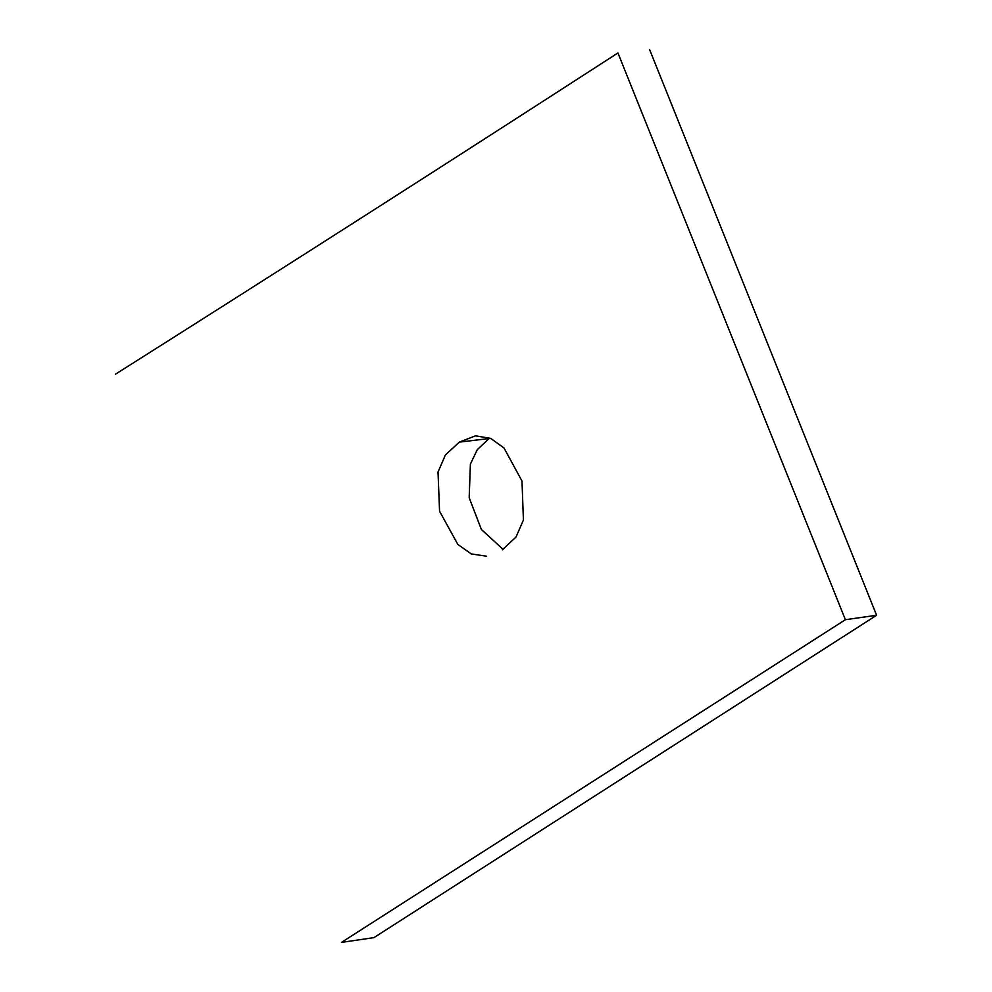 <?xml version="1.0" encoding="UTF-8"?>
<svg xmlns="http://www.w3.org/2000/svg" width="992" height="992" viewBox="0 0 992 992"><rect width="100%" height="100%" fill="white"/><g stroke="black" fill="none" stroke-linecap="round" stroke-linejoin="round"><path stroke-width="1.49" d="M845.395 619.702L341.471 942.4L373.947 937.626L876.606 615.263L845.395 619.702L617.929 52.948C449.674 161.746 282.162 268.844 115.394 374.244M486.576 556.214L471.262 553.92L457.808 544.385L439.568 511.24L438.018 472.068L445.408 454.993L459.284 442.134L475.478 435.835L490.693 438.377L504.023 448L521.99 481.046L523.416 519.994L516.051 536.994L502.312 549.841M459.284 442.134L489.044 438.551L477.288 449.674L470.394 464.082L469.179 497.736L481.393 529.505L503.093 549.382M649.611 49.6L876.606 615.263"/></g></svg>
